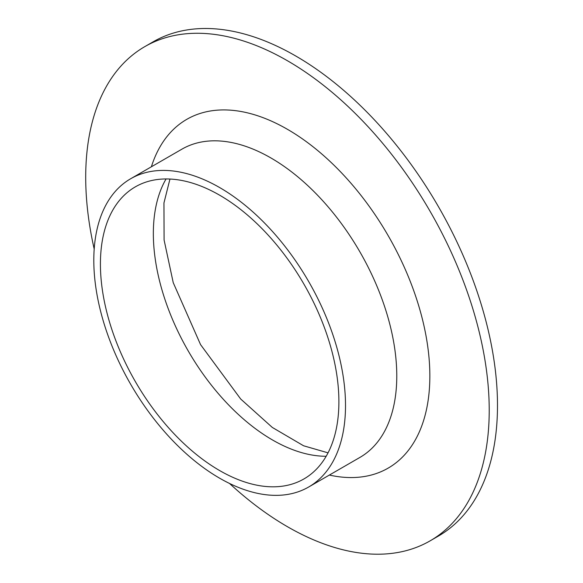 <?xml version="1.0" encoding="UTF-8"?>
<svg xmlns="http://www.w3.org/2000/svg" width="583" height="583" viewBox="0 0 583 583"><rect width="100%" height="100%" fill="white"/><g stroke="black" fill="none" stroke-linecap="round" stroke-linejoin="round"><path stroke-width="0.87" d="M94.198 249.036A285.327 164.734 60 0 1 144.795 46.633L153.067 41.859A285.327 164.734 60 0 1 295.734 55.99A285.327 164.734 60 0 1 482.134 307.43A285.327 164.734 60 0 1 438.394 536.068L430.13 540.842A285.327 164.734 60 0 1 229.542 483.467M144.795 46.633A285.327 164.734 60 0 1 287.463 60.763A285.327 164.734 60 0 1 473.862 312.204A285.327 164.734 60 0 1 430.13 540.842M219.66 195.203A168.625 97.354 60 0 1 329.818 343.795A168.625 97.354 60 0 1 303.969 478.92A168.625 97.354 60 0 1 135.343 381.566A168.625 97.354 60 0 1 135.343 186.851A168.625 97.354 60 0 1 219.66 195.203M219.66 187.566A177.983 102.761 60 0 1 335.932 344.4A177.983 102.761 60 0 1 308.647 487.024A177.983 102.761 60 0 1 130.665 384.263A177.983 102.761 60 0 1 130.665 178.748A177.983 102.761 60 0 1 219.66 187.566M326.174 456.263A168.625 97.354 60 0 1 188.265 351.01A168.625 97.354 60 0 1 166.068 178.952M130.665 178.748L181.932 149.153A177.983 102.761 60 0 1 270.927 157.964A177.983 102.761 60 0 1 387.199 314.805A177.983 102.761 60 0 1 359.915 457.422L308.647 487.024M151.376 166.796A201.368 116.257 60 0 1 287.463 129.324A201.368 116.257 60 0 1 428.265 350.572A201.368 116.257 60 0 1 329.359 475.065M328.047 452.853L303.583 445.776L272.305 427.434L240.699 399.027L200.552 344.611L173.231 282.668L164.093 239.992L163.961 202.913L169.959 179.039"/></g></svg>
